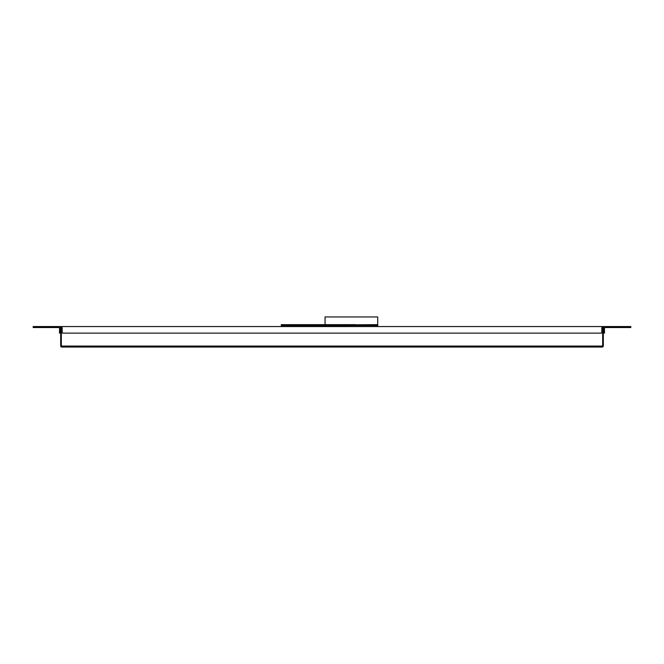 <?xml version="1.0" encoding="UTF-8"?>
<svg xmlns="http://www.w3.org/2000/svg" width="664" height="664" viewBox="0 0 664 664"><rect width="100%" height="100%" fill="white"/><g stroke="black" fill="none" stroke-linecap="round" stroke-linejoin="round"><path stroke-width="1" d="M61.52 347.048L60.681 346.068L61.669 347.056L602.331 347.056L603.319 346.068L602.456 347.048M60.922 346.724L61.669 347.056L61.337 346.068L60.681 346.068L60.681 328.298L62.159 328.298L62.159 327.543L60.515 327.543L60.515 332.481M603.485 332.481L603.485 327.543L601.841 327.543L601.841 328.298L603.319 328.298L603.319 346.068L602.663 346.068L602.364 347.056M348.783 324.845L377.716 324.646L377.716 316.944L325.061 316.944L325.061 324.646M377.716 326.555L377.716 324.646M281.32 326.555L281.32 324.646L355.364 324.646M377.716 325.501L348.783 325.501M284.117 324.646L285.105 324.646M287.412 324.646L288.4 324.646M290.699 324.646L291.687 324.646M293.994 324.646L294.982 324.646M297.281 324.646L298.269 324.646M300.576 324.646L301.564 324.646M303.863 324.646L304.851 324.646M307.158 324.646L308.146 324.646M310.445 324.646L311.433 324.646M313.74 324.646L314.728 324.646M317.027 324.646L318.014 324.646M320.322 324.646L321.301 324.646M323.609 324.646L324.596 324.646M326.896 324.646L327.883 324.646M330.191 324.646L331.178 324.646M333.477 324.646L334.465 324.646M336.772 324.646L337.76 324.646M340.059 324.646L341.047 324.646M343.354 324.646L344.342 324.646M346.641 324.646L347.629 324.646M344.998 324.646L345.986 324.646M341.711 324.646L342.699 324.646M338.416 324.646L339.404 324.646M335.129 324.646L336.117 324.646M331.834 324.646L332.822 324.646M328.547 324.646L329.535 324.646M325.252 324.646L326.24 324.646M321.965 324.646L322.953 324.646M318.67 324.646L319.658 324.646M315.383 324.646L316.371 324.646M312.088 324.646L313.076 324.646M308.801 324.646L309.789 324.646M305.506 324.646L306.494 324.646M302.22 324.646L303.207 324.646M298.924 324.646L299.912 324.646M295.638 324.646L296.625 324.646M292.343 324.646L293.33 324.646M289.056 324.646L290.043 324.646M285.769 324.646L286.748 324.646M282.474 324.646L283.462 324.646M348.783 324.646L348.783 325.634L281.32 325.634M627.513 326.555L627.513 327.543L630.8 327.543L630.8 326.555L604.472 326.555L604.472 333.137L603.485 333.137L603.485 327.543M60.515 327.543L60.515 333.137L59.528 333.137L59.528 326.555L33.2 326.555L33.2 327.543L59.528 327.543M601.841 327.543L601.841 332.481A0.656 0.656 0 0 1 601.186 333.137L62.814 333.137A0.656 0.656 0 0 1 62.159 332.481L62.159 327.543M604.472 326.555L59.528 326.555M627.513 327.543L604.472 327.543M33.2 326.555L33.2 327.543L33.2 326.555M602.663 328.298L602.663 346.068L61.337 346.068L61.337 328.298M281.984 324.646L281.984 325.634M348.127 325.634L348.127 324.646M376.065 325.501L376.065 324.646M36.487 326.555L36.487 327.543M61.088 346.874L61.669 347.056M603.045 346.757L602.331 347.056L603.045 346.749"/></g></svg>
